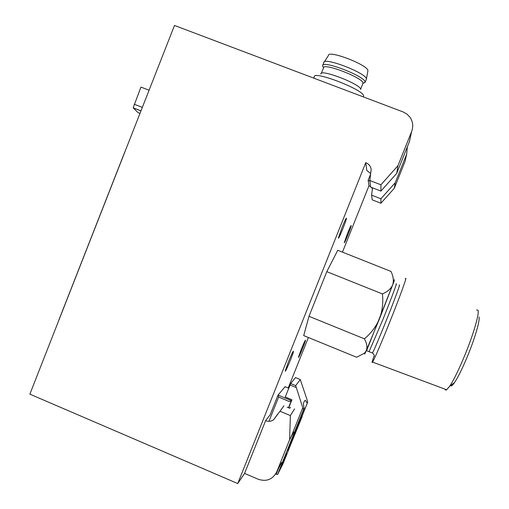 <?xml version="1.0" encoding="UTF-8"?>
<svg xmlns="http://www.w3.org/2000/svg" width="509" height="509" viewBox="0 0 509 509"><rect width="100%" height="100%" fill="white"/><g stroke="black" fill="none" stroke-linecap="round" stroke-linejoin="round"><path stroke-width="0.76" d="M380.923 191.091L380.923 184.818L369.839 180.517L370.641 187.096L380.923 191.091L396.734 173.346L397.974 165.673L411.654 131.462C413.48 126.487 412.964 121.804 410.114 117.407L407.035 114.137L403.103 111.929L174.485 25.45L173.34 28.364M270.094 414.854L265.628 420.638L244.581 473.402L258.362 479.306C266.652 481.928 272.805 479.408 276.813 471.735L289.615 439.712L293.827 431.937M244.581 473.402L237.735 483.55L29.866 394.151L31.679 389.519M394.335 279.626L392.725 284.786L379.472 318.844L365.29 352.89C364.52 354.487 364.419 354.404 364.991 352.661M405.317 279.002C408.103 274.058 400.074 296.384 389.328 323.107C380.694 344.491 375.114 357.483 372.588 362.096C371.576 363.7 372.111 361.524 374.185 355.575M476.551 309.886L478.053 310.28C479.414 313.442 473.784 333.204 465.461 353.698C459.347 368.637 454.092 379.479 449.695 386.216L446.501 389.907L445.502 390.034L445.044 389.175M478.994 316.973C480.184 319.849 475.361 336.913 468.223 354.487C462.98 367.294 458.437 376.628 454.588 382.469C452.495 385.523 451.159 386.547 450.586 385.536M382.424 293.928C383.372 302.467 382.386 310.776 379.472 318.844C376.011 326.676 370.991 333.344 364.419 338.841C366.887 343.371 367.517 347.31 366.308 350.656L364.438 353.221L356.574 357.235L303.688 335.59L308.988 316.299L326.803 271.647L337.741 250.263L390.969 271.424C393.33 276.215 393.915 280.669 392.725 284.786C391.039 288.66 387.603 291.708 382.424 293.928L326.803 271.647M149.073 90.233L140.961 87.09L133.161 107.813L140.961 110.917M139.969 113.437L138.181 112.737L133.18 107.883M59.076 319.48L124.991 151.428M301.239 418.264L302.231 415.783M290.054 446.234L302.206 416.477M287.184 407.181L289.755 408.256L290.448 407.213M277.819 413.925L273.664 419.677L280.001 411.24L290.372 415.592L289.615 439.712M283.914 405.813L280.001 411.24M294.552 408.924L290.372 415.592M369.839 180.517L371.163 169.351C370.603 166.112 368.796 163.892 365.736 162.683L237.735 483.55M397.974 165.673L380.923 184.818M396.734 173.346L409.421 141.629L411.654 131.462M410.407 137.144L409.421 141.629M29.866 394.151L174.485 25.45M371.621 195.151L372.194 199.827L380.917 203.231L394.335 188.196L405.094 161.296L406.685 154.068L395.219 182.737L380.923 198.771L371.621 195.151L372.493 187.815M394.335 188.196L395.219 182.737M380.917 203.231L380.923 198.771M406.685 154.068L407.334 146.84M405.094 161.296L405.928 157.497M372.397 188.604L371.519 187.439M370.584 186.618L368.961 185.772L368.179 180.173L369.909 181.077M288.221 387.992L308.378 337.512M342.462 252.14L368.961 185.772M265.628 420.638C268.504 421.827 271.182 421.509 273.664 419.677M365.736 162.683L366.83 170.547L370.667 173.531M370.603 174.103L368.179 180.173M347.424 233.669L344.307 242.564C344.039 244.797 351.159 227.313 351.223 225.576C351.057 225.15 349.791 227.847 347.424 233.669M301.175 349.53L298.471 357.203C298.159 359.513 305.502 341.813 305.508 340.254C305.228 340.031 303.784 343.123 301.175 349.53M341.991 227.561L338.434 237.881C338.04 241.005 346.419 220.55 346.47 218.278C346.254 217.667 344.765 220.76 341.991 227.561M288.279 362.192L285.263 370.927C284.945 373.74 293.388 353.609 293.483 351.35C293.178 350.854 291.441 354.468 288.279 362.192M364.419 338.841L308.988 316.299M313.754 78.132L314.244 76.904C312.781 70.032 364.399 89.966 363.56 95.972L363.343 96.665M320.842 74.028C319.894 68.422 361.269 84.379 360.709 89.425M321.364 73.328L323.501 67.945C322.509 62.155 363.585 77.953 362.974 83.145L362.777 83.769M323.094 67.061L322.572 65.788C321.51 59.477 365.882 76.547 365.138 82.178L362.892 83.495M323.8 62.677C322.871 56.314 367.161 73.36 366.372 79.08L366.156 79.76M324.297 61.913L328.413 55.545C327.701 49.443 368.675 65.19 367.905 70.745L367.861 71.126M268.937 421.357L278.633 397.058L278.035 395.067L285.097 386.694M303.873 411.526L307.684 402.155L307.156 400.055L300.291 379.561L295.684 385.637L302.766 407.728L303.542 409.548L304.178 408.415L287.362 450.567L289.945 445.769L303.873 411.526L303.02 411.17M307.684 402.155L283.08 463.661L277.564 474.515L275.63 474.051M285.581 457.146L287.21 452.978L283.316 460.537L280.79 466.81L284.811 458.984L285.581 457.146L285.155 456.961M303.542 409.548L277.57 474.503L303.542 409.548M278.035 395.067L291.352 400.621L291.931 399.788L285.244 396.995L290.684 383.557L295.506 377.57M291.931 399.788L288.718 407.824M291.345 400.628L288.508 407.734L291.352 400.621L289.43 401.563L278.633 397.058M307.105 403.179L305.68 400.615L305.037 400.348L303.561 402.861C303.281 403.402 303.491 405.253 304.178 408.415M396.008 284.302C398.146 280.179 391.415 298.357 382.73 319.97L369.095 351.598M399.113 285.543C401.334 281.445 394.679 299.667 385.987 321.281C378.976 338.663 374.471 349.238 372.48 353.017L372.187 352.896M134.242 104.23L142.342 107.386M281.611 462.484L276.813 471.735M278.022 395.099L270.126 414.873M302.766 407.728L290.983 437.193M278.366 468.738L276.152 474.273M290.684 383.557L295.684 385.637M295.494 377.563L300.234 379.529M290.041 384.995L296.117 387.521M285.015 386.662L288.749 388.214M284.811 458.984L284.238 458.743M289.252 445.477L289.945 445.769M293.629 434.521L294.526 434.896M374.23 356.268C374.446 355.218 373.867 354.137 372.48 353.017L366.563 350.752L394.227 280.962M446.679 389.786L372.588 362.096M454.588 382.469L449.695 386.216M365.29 352.89L364.444 353.233M133.161 107.813L140.98 110.86M293.089 351.503L293.483 351.35M363.267 96.856L363.566 96.099M360.639 89.145L362.974 83.279M362.974 83.33L365.131 82.382M323.489 67.977L322.572 65.852M365.138 82.312L366.372 79.213L367.912 70.859M322.789 65.254L323.8 62.69M305.037 400.341L305.68 400.615"/></g></svg>
